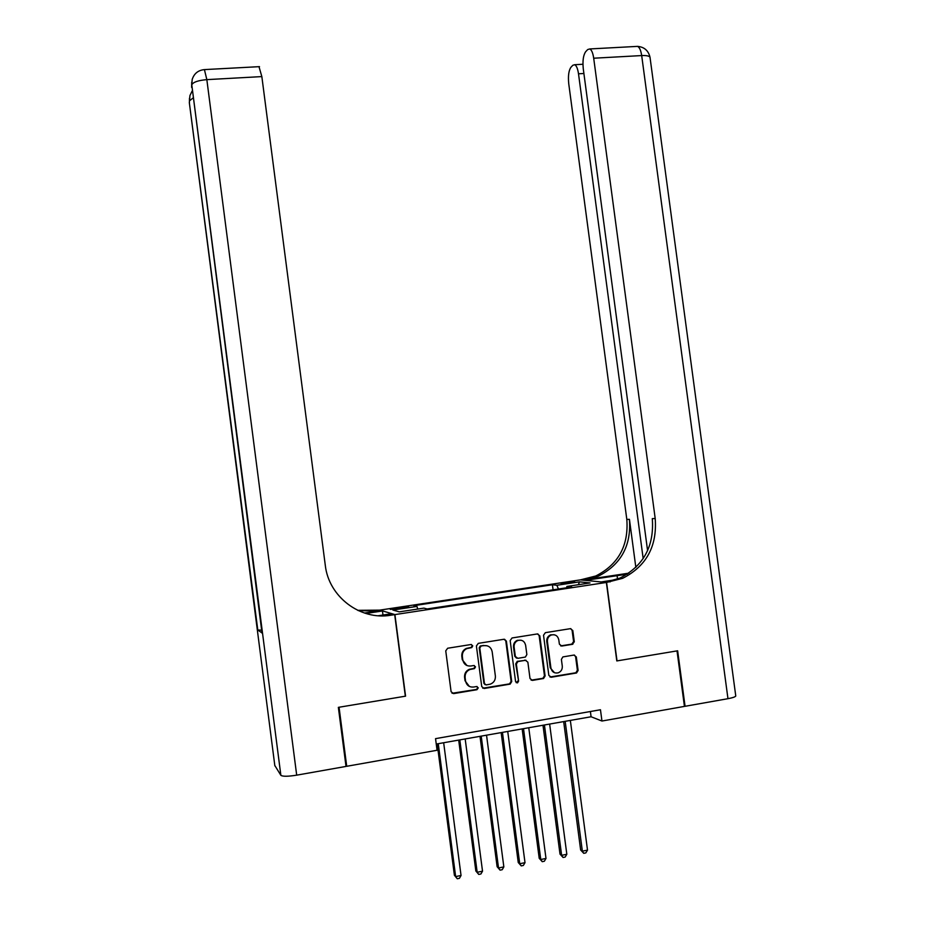 <?xml version="1.0" encoding="UTF-8"?>
<svg xmlns="http://www.w3.org/2000/svg" width="925" height="925" viewBox="0 0 925 925"><rect width="100%" height="100%" fill="white"/><g stroke="black" fill="none" stroke-linecap="round" stroke-linejoin="round"><path stroke-width="1.39" d="M472.756 645.847L471.022 644.517L447.654 648.24L445.746 650.865L451.099 691.715L453.608 693.623L476.953 689.703L478.271 687.865L476.537 686.535L473.531 687.044C469.218 687.321 466.558 685.286 465.553 680.973L465.113 677.574C464.882 673.782 466.454 671.099 469.842 669.538L474.479 668.613L475.519 666.856L473.773 665.526L470.767 666.012C466.454 666.266 463.795 664.243 462.789 659.918L462.35 656.519C462.107 652.865 463.587 650.229 466.801 648.622L471.785 647.581L472.756 645.847M466.94 665.538L462.257 659.722L461.818 656.334C461.575 652.68 463.055 650.044 466.269 648.437L471.23 647.396L472.201 645.673L471.426 644.505M452.059 693.288L476.629 689.403L477.716 687.622L477.08 686.547M469.38 686.431L465.021 680.731L464.57 677.343C464.338 673.562 465.911 670.879 469.299 669.318L473.924 668.393L474.964 666.647L474.259 665.526M565.788 582.496L561.047 583.536L569.985 582.947L574.714 581.894L565.788 582.496M572.471 644.309L574.298 641.742L572.806 630.549L570.401 628.665L545.368 632.665L543.53 635.232L548.837 675.366L551.265 677.239L576.541 672.984L578.102 670.475L576.31 656.935L573.905 655.073L562.886 656.912L561.394 659.398L562.284 666.127C562.469 669.411 561.093 671.643 558.157 672.845C554.329 673.539 551.913 671.932 550.918 668.012L547.427 641.603C547.23 638.504 548.49 636.308 551.207 635.036C555.185 634.111 557.717 635.695 558.793 639.776L559.382 644.158L561.799 646.043L572.471 644.309L571.777 644.135L573.592 641.58L572.113 630.399L570.794 628.642M616.802 660.936L677.019 650.899L684.442 706.399L601.955 721.026L600.464 709.753L435.548 738.647L437.062 750.268L346.713 766.293L339.059 707.243L405.566 696.155L394.917 614.593L606.372 582.461L616.802 660.936M506.391 641.164L503.928 639.268L478.283 643.361L476.398 645.962L481.74 686.593L484.214 688.489L510.149 684.118L511.71 681.575L506.391 641.164L504.518 639.256M512.034 637.972L537.367 633.937L539.795 635.822L545.102 675.99L543.553 678.511L532.453 680.395L530.013 678.522L527.863 662.173L525.423 660.288L517.838 661.572L516.358 664.069L518.601 681.112L517.503 682.893L515.583 681.621L510.172 640.562L512.034 637.972M398.386 608.847L408.677 606.904L395.819 608.153L390.281 609.378L398.386 608.847M394.917 614.593L379.863 610.107L580.345 579.882L606.372 582.461M553.081 589.826L552.41 584.75L413.845 605.655L416.932 606.418L417.765 609.055M552.41 584.75L556.873 585.271L579.524 581.848L590.034 582.935L566.898 586.45L571.673 587.005L427.165 608.951L423.858 608.13L399.288 611.853L392.905 610.049L416.932 606.418M345.881 765.414L346.713 766.293M436.253 744.047L591.087 716.759L601.955 721.026M590.393 711.51L591.087 716.759M566.898 586.45L566.667 587.768M558.434 589.017L556.873 585.271M579.524 581.848L578.287 584.716M482.757 688.2L509.548 683.876L511.109 681.343L505.79 641.002M481.104 646.124L479.786 647.951L484.469 683.598L486.203 684.928L490.412 684.13C493.95 682.638 495.592 679.933 495.372 676.025L492.169 651.709C491.187 647.407 488.539 645.384 484.261 645.627L480.202 646.043L479.219 647.778L479.786 647.951M485.116 684.685L483.902 683.367L479.219 647.778M487.047 645.754L484.261 645.627M480.538 645.951L483.694 645.442M531.112 680.164L542.894 678.291L544.455 675.77L539.148 635.672L537.853 633.914M526.059 660.288L517.225 661.363L515.734 663.861L518.601 681.112M516.243 682.708L517.977 680.881M525.62 645.234C524.51 641.094 521.931 639.51 517.884 640.493C515.167 641.8 513.918 643.997 514.115 647.084L515.352 656.449L517.803 658.334L525.388 657.062L526.857 654.565L525.62 645.234M521.087 640.216L517.272 640.331C514.554 641.626 513.306 643.823 513.502 646.91L514.115 647.084M516.532 658.138L514.739 656.253L513.502 646.91M560.631 645.893L571.777 644.135M554.11 634.735L550.548 634.874C547.831 636.146 546.571 638.343 546.768 641.43L547.427 641.603M554.48 672.718L550.248 667.804L546.768 641.43M549.947 677.019L575.847 672.764L577.397 670.255L575.604 656.75L574.402 655.05M437.201 743.873L454.395 875.258L455.643 876.576L461.043 875.489L443.665 742.74M438.265 743.688L455.643 876.576L457.262 878.75L454.395 875.258M461.043 875.489L459.424 878.322L457.262 878.75M338.353 707.359L405.335 696.201L394.686 614.628L390.789 615.229C360.276 620.594 328.699 596.787 325.276 565.21L261.844 76.59L206.842 79.631L296.694 775.162L346.019 766.42L338.353 707.359M382.985 615.021L382.464 610.974L365.895 613.483M382.464 610.974L379.655 610.142L357.732 610.327M364.508 613.044L377.331 611.113L358.333 610.616M381.944 615.877L389.275 614.755L390.789 615.229M394.686 614.628L391.599 613.714L378.256 615.738M296.694 775.162C287.918 776.549 282.645 776.595 280.865 775.312L274.806 765.472M261.636 630.133L257.798 630.029L262.006 632.943M258.977 66.669L261.844 76.59M735.71 695.623L735.768 696.016C735.225 696.93 732.623 697.82 727.963 698.687L685.067 706.295L677.643 650.795L617.021 660.901L606.58 582.426L622.641 578.322C646.413 566.158 657.27 546.224 655.201 518.532L593.7 58.217C592.925 53.014 591.63 49.927 589.803 48.944L587.722 49.534L585.675 51.707C583.282 55.13 582.484 60.865 583.282 68.889L647.593 550.664M627.289 574.182L585.421 580.333L580.542 579.848L595.804 575.974C618.409 564.47 628.746 545.623 626.815 519.422L568.748 83.793C567.973 76.023 568.702 70.52 570.933 67.282L572.852 65.259L574.737 64.715C576.483 65.663 577.743 68.693 578.507 73.803L643.176 558.584M601.25 581.952L615.472 579.744M601.25 581.906L606.58 582.426M628.827 573.165L586.392 579.57L598.278 576.194C620.999 564.632 631.382 545.681 629.439 519.341L635.845 567.407M684.396 706.087L685.067 706.295M610.188 581.883L607.505 581.617L619.9 578.09C643.546 565.984 654.345 546.166 652.298 518.624L655.201 518.532M458.684 740.093L475.843 870.968L477.173 872.263L482.526 871.188L465.183 738.948M459.817 739.896L477.173 872.263L478.757 874.426L475.843 870.968M482.526 871.188L480.896 873.998L478.757 874.426M480.006 736.335L497.118 866.702L498.529 867.974L503.847 866.91L486.538 735.178M481.22 736.115L498.529 867.974L500.078 870.147L497.118 866.702M503.847 866.91L502.206 869.72L500.078 870.147M501.153 732.612L518.243 862.482L519.734 863.73L525.007 862.667L507.733 731.444M502.448 732.38L519.734 863.73L521.238 865.893L518.243 862.482M525.007 862.667L523.342 865.465L521.238 865.893M522.151 728.912L539.206 858.284L540.767 859.51L545.993 858.458L528.765 727.744M523.515 728.669L540.767 859.51L542.235 861.672L539.206 858.284M545.993 858.458L544.328 861.256L542.235 861.672M542.987 725.235L560.007 854.11L561.637 855.324L566.828 854.284L549.635 724.067M544.432 724.98L561.637 855.324L563.082 857.487L560.007 854.11M566.828 854.284L565.152 857.07L563.082 857.487M563.672 721.593L580.646 849.982L582.357 851.162L587.514 850.133L570.343 720.413M565.175 721.327L582.357 851.162L583.756 853.324L580.646 849.982M587.514 850.133L585.826 852.908L583.756 853.324M395.958 609.182L395.819 608.153M400.71 608.5L400.571 607.436M511.109 681.343L511.71 681.575M509.247 683.945L509.848 684.188M539.148 635.672L539.795 635.822M544.455 675.77L545.102 675.99M542.617 678.36L543.264 678.58M531.817 680.164L532.453 680.395M524.787 660.092L525.423 660.288M517.595 661.271L518.208 661.468M515.734 663.861L516.358 664.069M514.739 656.253L515.352 656.449M561.117 645.87L561.799 646.043M550.248 667.804L550.918 668.012M575.604 656.75L576.31 656.935M577.397 670.255L578.102 670.475M575.581 672.833L576.287 673.042M550.595 677.019L551.265 677.239M572.113 630.399L572.806 630.549M573.592 641.58L574.298 641.742M377.331 611.113L375.966 610.697M280.865 775.312L191.787 84.88L262.029 633.128M257.798 630.029L189.313 102.49L274.852 765.842M192.099 91.101L189.926 95.576L189.544 100.79L192.99 98.027M189.394 103.114L189.475 98.177M259.52 66.646L204.807 69.583C198.366 70.08 194.157 73.376 192.18 79.481L191.787 84.88C193.036 82.152 198.054 80.406 206.842 79.631L204.413 69.595M191.625 87.401L191.706 82.198M586.392 579.57L583.964 579.327M629.439 519.341L626.815 519.422M727.963 698.687L641.684 55.569L593.7 58.217M583.895 73.48L578.507 73.803M636.042 46.458L637.568 46.377C639.533 47.348 640.898 50.413 641.684 55.569C646.402 55.373 649.177 55.928 650.009 57.246L650.102 57.905M617.53 579.027L617.067 575.558M509.548 683.876L510.149 684.118M542.894 678.291L543.553 678.511M517.225 661.363L517.838 661.572M516.89 682.65L517.503 682.893M517.272 640.331L517.884 640.493M550.548 634.874L551.207 635.036M575.847 672.764L576.541 672.984M572.136 644.043L572.841 644.216M598.278 576.194L595.804 575.974M619.9 578.09L622.641 578.322M582.947 64.253L574.737 64.715M735.768 696.016L650.009 57.246C648.413 50.586 644.263 46.967 637.568 46.377L589.803 48.944"/></g></svg>
